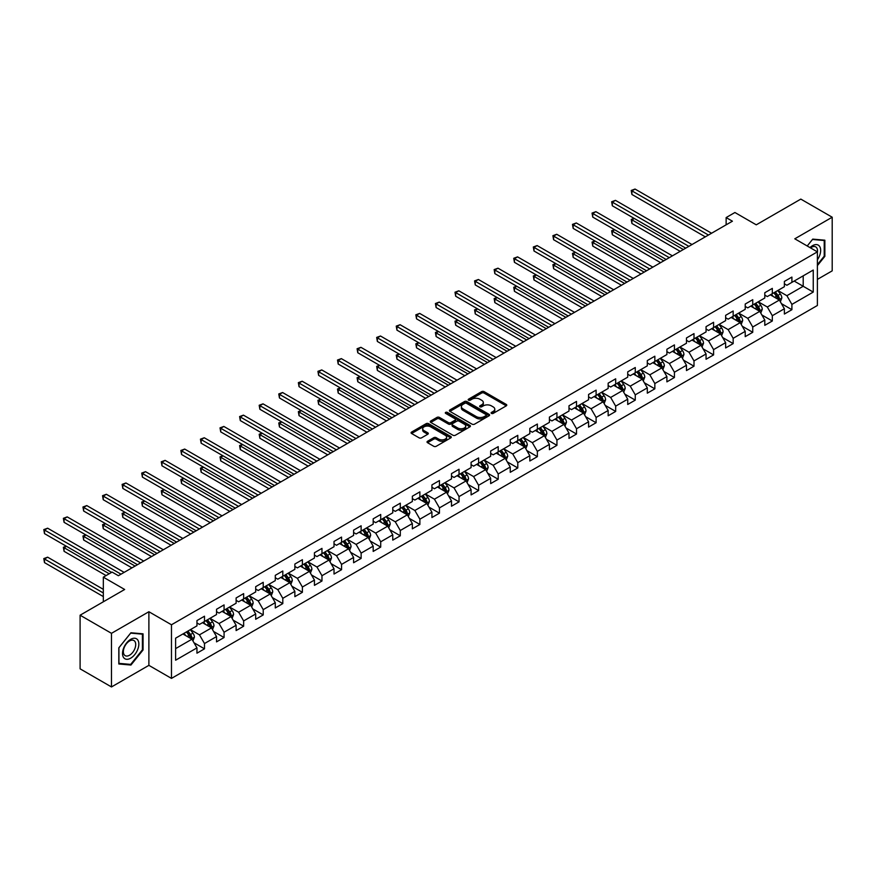 <?xml version="1.0" encoding="UTF-8"?>
<svg xmlns="http://www.w3.org/2000/svg" width="876" height="876" viewBox="0 0 876 876"><rect width="100%" height="100%" fill="white"/><g stroke="black" fill="none" stroke-linecap="round" stroke-linejoin="round"><path stroke-width="1.31" d="M491.458 413.406A1.215 0.701 0 0 0 493.177 413.406L506.273 405.851A1.741 1.007 0 0 0 506.777 405.139A1.741 1.007 0 0 0 506.273 404.427L484.1 391.627A1.741 1.007 0 0 0 481.625 391.627L468.54 399.182A1.215 0.701 0 0 0 470.27 400.179L471.956 399.204A5.574 3.219 0 0 1 479.84 399.204L481.69 400.266A5.574 3.219 0 0 1 483.322 402.544A5.574 3.219 0 0 1 481.69 404.821L479.993 405.796A1.215 0.701 0 0 0 481.723 406.793L483.421 405.818A5.574 3.219 0 0 1 491.305 405.818L493.144 406.88A5.574 3.219 0 0 1 494.787 409.158A5.574 3.219 0 0 1 493.144 411.435L491.458 412.41A1.215 0.701 0 0 0 491.458 413.406L491.458 412.41M427.543 441.274A1.741 1.007 0 0 0 427.028 441.986A1.741 1.007 0 0 0 427.543 442.698L433.762 446.289A1.741 1.007 0 0 0 436.226 446.289L450.768 437.89A1.741 1.007 0 0 0 451.282 437.179A1.741 1.007 0 0 0 450.768 436.467L428.594 423.666A1.741 1.007 0 0 0 426.13 423.666L411.589 432.065A1.741 1.007 0 0 0 411.074 432.777A1.741 1.007 0 0 0 411.589 433.489L419.1 437.825A1.741 1.007 0 0 0 421.564 437.825L427.795 434.233A1.741 1.007 0 0 0 428.298 433.521A1.741 1.007 0 0 0 427.795 432.81L424.061 430.653A4.665 2.694 0 0 1 422.703 428.758A4.665 2.694 0 0 1 425.572 426.273A4.665 2.694 0 0 1 430.653 426.853L445.249 435.284A4.665 2.694 0 0 1 446.618 437.179A4.665 2.694 0 0 1 443.738 439.664A4.665 2.694 0 0 1 438.668 439.084L436.226 437.682A1.741 1.007 0 0 0 433.762 437.682L427.543 441.274L427.543 442.698L433.762 439.128L433.762 437.682M817.385 279.4L832.2 270.848L832.2 217.215L800.817 199.104L756.262 224.825L734.92 212.507L726.138 217.576L732.413 221.201L118.38 575.707L112.106 572.094L103.324 577.164L103.324 601.801M111.482 633.326L111.482 686.948L148.887 665.355L148.887 611.733L111.482 633.326L80.099 615.204L124.655 589.482L103.324 577.164M148.887 611.733L171.477 624.774L817.385 251.861L817.385 305.483L171.477 678.396L171.477 624.774M832.2 217.215L794.795 238.809L817.385 251.861M472.076 424.17A1.741 1.007 0 0 0 474.551 424.17L489.082 415.772A1.741 1.007 0 0 0 489.596 415.06A1.741 1.007 0 0 0 489.082 414.348L466.908 401.547A1.741 1.007 0 0 0 464.444 401.547L449.903 409.935A1.741 1.007 0 0 0 449.399 410.647A1.741 1.007 0 0 0 449.903 411.359L472.076 424.17M446.147 413.669A1.215 0.701 0 0 1 447.384 413.844L469.897 426.842L455.389 435.23A1.741 1.007 0 0 1 452.925 435.23L430.751 422.418L430.751 421.006A1.741 1.007 0 0 0 430.236 421.706A1.741 1.007 0 0 0 430.751 422.418M430.751 421.006L436.971 417.403A1.741 1.007 0 0 1 439.434 417.403L448.424 422.604A1.741 1.007 0 0 0 450.888 422.604L455.016 420.217A1.741 1.007 0 0 0 455.531 419.505A1.741 1.007 0 0 0 455.016 418.794L445.654 413.384A1.215 0.701 0 0 1 447.384 412.399L469.93 425.407A1.741 1.007 0 0 1 470.434 426.119A1.741 1.007 0 0 1 469.93 426.831L469.93 425.407M111.482 686.948L80.099 668.837L80.099 615.204M194.012 642.776L204.491 648.831L204.491 643.542L216.536 636.589L216.536 641.878L224.07 637.531L224.07 632.231L236.115 625.278L236.115 630.567L243.648 626.22L243.648 620.931L255.693 613.977L255.693 619.266L263.227 614.919L263.227 609.63L275.283 602.666L275.283 607.955L282.806 603.608L282.806 598.319L294.862 591.366L294.862 596.655L302.395 592.307L302.395 587.019L314.44 580.065L314.44 585.354L321.974 581.007L321.974 575.707L334.019 568.754L334.019 574.043L341.552 569.696L341.552 564.407L353.597 557.454L353.597 562.742L361.131 558.395L361.131 553.106L373.187 546.142L373.187 551.431L380.71 547.084L380.71 541.795L392.766 534.842L392.766 540.131L400.299 535.784L400.299 530.495L412.344 523.541L412.344 528.83L419.878 524.483L419.878 519.183L431.923 512.23L431.923 517.519L439.456 513.172L439.456 507.883L451.501 500.93L451.501 506.219L459.035 501.871L459.035 496.582L471.091 489.618L471.091 494.907L478.614 490.56L478.614 485.271L490.67 478.318L490.67 483.607L498.203 479.26L498.203 473.971L510.248 467.017L510.248 472.306L517.782 467.959L517.782 462.659L529.827 455.706L529.827 460.995L537.36 456.648L537.36 451.359L549.405 444.406L549.405 449.695L556.939 445.347L556.939 440.059L568.995 433.094L568.995 438.383L576.518 434.036L576.518 428.747L588.573 421.794L588.573 427.083L596.107 422.736L596.107 417.447L608.152 410.483L608.152 415.782L615.686 411.435L615.686 406.135L627.731 399.182L627.731 404.471L635.264 400.124L635.264 394.835L647.309 387.882L647.309 393.171L654.843 388.824L654.843 383.535L666.899 376.57L666.899 381.859L674.421 377.512L674.421 372.223L686.477 365.27L686.477 370.559L694 366.212L694 360.923L706.056 353.959L706.056 359.259L713.59 354.911L713.59 349.612L725.635 342.658L725.635 347.947L733.168 343.6L733.168 338.311L745.213 331.358L745.213 336.647L752.747 332.3L752.747 327.011L764.792 320.047L764.792 325.335L772.325 320.988L772.325 315.699L784.381 308.746L784.381 314.035L791.904 309.688L791.904 304.399L813.246 292.08L813.246 270.049L803.204 275.841L803.204 286.277L813.246 292.08M204.491 648.831L196.958 653.178L196.958 647.89L175.616 660.208L175.616 638.177L196.958 625.858L196.958 620.569L204.491 616.222L204.491 621.511L216.536 614.558L216.536 609.269L224.07 604.911L224.07 610.211L236.115 603.246L236.115 597.958L243.648 593.61L243.648 598.899L255.693 591.946L255.693 586.657L263.227 582.31L263.227 587.599L275.283 580.635L275.283 575.346L282.806 570.999L282.806 576.288L294.862 569.334L294.862 564.045L302.395 559.698L302.395 564.987L314.44 558.034L314.44 552.745L321.974 548.387L321.974 553.687L334.019 546.723L334.019 541.434L341.552 537.087L341.552 542.375L353.597 535.422L353.597 530.133L361.131 525.786L361.131 531.075L373.187 524.111L373.187 518.822L380.71 514.475L380.71 519.764L392.766 512.81L392.766 507.522L400.299 503.174L400.299 508.463L412.344 501.51L412.344 496.221L419.878 491.863L419.878 497.163L431.923 490.199L431.923 484.91L439.456 480.563L439.456 485.851L451.501 478.898L451.501 473.609L459.035 469.262L459.035 474.551L471.091 467.587L471.091 462.298L478.614 457.951L478.614 463.24L490.67 456.286L490.67 450.998L498.203 446.65L498.203 451.939L510.248 444.986L510.248 439.697L517.782 435.339L517.782 440.639L529.827 433.675L529.827 428.386L537.36 424.039L537.36 429.328L549.405 422.374L549.405 417.085L556.939 412.738L556.939 418.027L568.995 411.063L568.995 405.774L576.518 401.427L576.518 406.716L588.573 399.763L588.573 394.474L596.107 390.127L596.107 395.415L608.152 388.462L608.152 383.162L615.686 378.815L615.686 384.115L627.731 377.151L627.731 371.862L635.264 367.515L635.264 372.804L647.309 365.85L647.309 360.562L654.843 356.214L654.843 361.503L666.899 354.539L666.899 349.25L674.421 344.903L674.421 350.192L686.477 343.239L686.477 337.95L694 333.603L694 338.892L706.056 331.938L706.056 326.639L713.59 322.291L713.59 327.591L725.635 320.627L725.635 315.338L733.168 310.991L733.168 316.28L745.213 309.327L745.213 304.038L752.747 299.691L752.747 304.979L764.792 298.015L764.792 292.726L772.325 288.379L772.325 293.668L784.381 286.715L784.381 281.426L791.904 277.079L791.904 282.368L813.246 270.049M202.476 622.672L211.521 627.884L199.465 634.848L190.431 629.625M196.958 622.956L199.465 624.413L204.491 621.511M199.465 634.848L204.491 643.542M211.521 627.884L216.536 636.589M222.055 611.371L231.1 616.584L219.044 623.537L210.01 618.325M216.536 611.656L219.044 613.101L224.07 610.211M219.044 623.537L224.07 632.231M231.1 616.584L236.115 625.278M241.645 600.06L250.678 605.283L238.633 612.236L229.589 607.013M236.115 600.356L238.633 601.801L243.648 598.899M238.633 612.236L243.648 620.931M250.678 605.283L255.693 613.977M261.223 588.76L270.257 593.972L258.212 600.936L249.167 595.713M255.693 589.044L258.212 590.501L263.227 587.599M258.212 600.936L263.227 609.63M270.257 593.972L275.283 602.666M280.802 577.448L289.836 582.671L277.791 589.625L268.757 584.412M275.283 577.744L277.791 579.189L282.806 576.288M277.791 589.625L282.806 598.319M289.836 582.671L294.862 591.366M300.38 566.148L309.425 571.36L297.369 578.324L288.335 573.101M294.862 566.433L297.369 567.889L302.395 564.987M297.369 578.324L302.395 587.019M309.425 571.36L314.44 580.065M319.959 554.837L329.004 560.06L316.948 567.013L307.914 561.801M314.44 555.132L316.948 556.578L321.974 553.687M316.948 567.013L321.974 575.707M329.004 560.06L334.019 568.754M339.549 543.536L348.582 548.759L336.526 555.712L327.493 550.489M334.019 543.832L336.526 545.277L341.552 542.375M336.526 555.712L341.552 564.407M348.582 548.759L353.597 557.454M359.127 532.236L368.161 537.448L356.116 544.412L347.071 539.189M353.597 532.52L356.116 533.977L361.131 531.075M356.116 544.412L361.131 553.106M368.161 537.448L373.187 546.142M378.706 520.924L387.74 526.148L375.695 533.101L366.661 527.889M373.187 521.22L375.695 522.665L380.71 519.764M375.695 533.101L380.71 541.795M387.74 526.148L392.766 534.842M398.284 509.624L407.318 514.836L395.273 521.8L386.239 516.577M392.766 509.909L395.273 511.365L400.299 508.463M395.273 521.8L400.299 530.495M407.318 514.836L412.344 523.541M417.863 498.313L426.908 503.536L414.852 510.489L405.818 505.277M412.344 498.608L414.852 500.054L419.878 497.163M414.852 510.489L419.878 519.183M426.908 503.536L431.923 512.23M437.452 487.012L446.486 492.235L434.43 499.189L425.397 493.965M431.923 487.308L434.43 488.753L439.456 485.851M434.43 499.189L439.456 507.883M446.486 492.235L451.501 500.93M457.031 475.712L466.065 480.924L454.02 487.877L444.975 482.665M451.501 475.996L454.02 477.442L459.035 474.551M454.02 487.877L459.035 496.582M466.065 480.924L471.091 489.618M476.61 464.4L485.643 469.624L473.598 476.577L464.565 471.365M471.091 464.696L473.598 466.141L478.614 463.24M473.598 476.577L478.614 485.271M485.643 469.624L490.67 478.318M496.188 453.1L505.222 458.312L493.177 465.276L484.143 460.053M490.67 453.385L493.177 454.841L498.203 451.939M493.177 465.276L498.203 473.971M505.222 458.312L510.248 467.017M515.767 441.789L524.812 447.012L512.756 453.965L503.722 448.753M510.248 442.084L512.756 443.53L517.782 440.639M512.756 453.965L517.782 462.659M524.812 447.012L529.827 455.706M535.356 430.488L544.39 435.711L532.334 442.665L523.3 437.442M529.827 430.784L532.334 432.229L537.36 429.328M532.334 442.665L537.36 451.359M544.39 435.711L549.405 444.406M554.935 419.188L563.969 424.4L551.924 431.353L542.879 426.141M549.405 419.473L551.924 420.918L556.939 418.027M551.924 431.353L556.939 440.059M563.969 424.4L568.995 433.094M574.514 407.877L583.547 413.1L571.502 420.053L562.458 414.841M568.995 408.172L571.502 409.618L576.518 406.716M571.502 420.053L576.518 428.747M583.547 413.1L588.573 421.794M594.092 396.576L603.126 401.788L591.081 408.753L582.047 403.529M588.573 396.861L591.081 398.317L596.107 395.415M591.081 408.753L596.107 417.447M603.126 401.788L608.152 410.483M613.671 385.265L622.716 390.488L610.66 397.441L601.626 392.229M608.152 385.56L610.66 387.006L615.686 384.115M610.66 397.441L615.686 406.135M622.716 390.488L627.731 399.182M633.249 373.964L642.294 379.188L630.238 386.141L621.204 380.918M627.731 374.249L630.238 375.705L635.264 372.804M630.238 386.141L635.264 394.835M642.294 379.188L647.309 387.882M652.839 362.664L661.873 367.876L649.828 374.829L640.783 369.617M647.309 362.949L649.828 364.394L654.843 361.503M649.828 374.829L654.843 383.535M661.873 367.876L666.899 376.57M672.418 351.353L681.451 356.576L669.406 363.529L660.362 358.317M666.899 351.648L669.406 353.094L674.421 350.192M669.406 363.529L674.421 372.223M681.451 356.576L686.477 365.27M691.996 340.052L701.03 345.264L688.985 352.229L679.951 347.005M686.477 340.337L688.985 341.793L694 338.892M688.985 352.229L694 360.923M701.03 345.264L706.056 353.959M711.575 328.741L720.62 333.964L708.564 340.917L699.53 335.705M706.056 329.037L708.564 330.482L713.59 327.591M708.564 340.917L713.59 349.612M720.62 333.964L725.635 342.658M731.153 317.44L740.198 322.664L728.142 329.617L719.108 324.394M725.635 317.725L728.142 319.182L733.168 316.28M728.142 329.617L733.168 338.311M740.198 322.664L745.213 331.358M750.743 306.14L759.777 311.352L747.732 318.306L738.687 313.093M745.213 306.425L747.732 307.87L752.747 304.979M747.732 318.306L752.747 327.011M759.777 311.352L764.792 320.047M770.322 294.829L779.355 300.052L767.31 307.005L758.266 301.793M764.792 295.124L767.31 296.57L772.325 293.668M767.31 307.005L772.325 315.699M779.355 300.052L784.381 308.746M794.171 281.065L803.204 286.277L786.889 295.705L777.855 290.482M784.381 283.813L786.889 285.269L791.904 282.368M786.889 295.705L791.904 304.399M148.887 665.355L171.477 678.396M726.138 217.576L726.138 224.825M175.616 648.612L191.932 639.195L182.898 633.972M191.932 639.195L196.958 647.89M781.425 303.633L791.904 309.688M761.846 314.944L772.325 320.988M742.268 326.244L752.747 332.3M722.689 337.556L733.168 343.6M703.11 348.856L713.59 354.911M683.521 360.156L694 366.212M663.942 371.468L674.421 377.512M644.364 382.768L654.843 388.824M624.785 394.08L635.264 400.124M605.207 405.38L615.686 411.435M585.617 416.68L596.107 422.736M566.038 427.992L576.518 434.036M546.46 439.292L556.939 445.347M526.881 450.603L537.36 456.648M507.303 461.904L517.782 467.959M487.713 473.204L498.203 479.26M468.134 484.516L478.614 490.56M448.556 495.816L459.035 501.871M428.977 507.127L439.456 513.172M409.399 518.428L419.878 524.483M389.809 529.728L400.299 535.784M370.23 541.039L380.71 547.084M350.652 552.34L361.131 558.395M331.073 563.651L341.552 569.696M311.495 574.952L321.974 581.007M291.905 586.252L302.395 592.307M272.326 597.563L282.806 603.608M252.748 608.864L263.227 614.919M233.169 620.175L243.648 626.22M213.591 631.476L224.07 637.531M817.385 265.636L824.853 256.35L824.853 240.199L812.742 239.115L807.223 245.992L812.49 239.476L824.228 240.517L824.228 256.164L817.385 264.672M118.818 663.975L130.929 665.048L143.051 649.981L143.051 633.841L130.929 632.757L118.818 647.824L118.818 663.975M824.228 255.978L824.853 256.35M142.416 649.62L143.051 649.981M129.659 664.315L130.929 665.048M491.94 413.582L493.144 412.881A5.574 3.219 0 0 0 494.787 410.603L494.787 409.158M483.322 402.544L483.322 403.989A5.574 3.219 0 0 1 481.69 406.267L480.486 406.968M506.273 404.427L506.273 405.851L484.1 393.072A1.741 1.007 0 0 0 481.625 393.072L469.032 400.354M489.082 414.348L489.082 415.772L466.908 402.993A1.741 1.007 0 0 0 464.444 402.993L449.925 411.381M486.005 415.563A1.215 0.701 0 0 0 486.005 414.567L466.536 403.321A1.215 0.701 0 0 0 464.817 403.321L463.032 404.351A5.574 3.219 0 0 0 461.389 406.628A5.574 3.219 0 0 0 463.032 408.906L476.336 416.593A5.574 3.219 0 0 0 484.22 416.593L486.005 415.563L486.005 417.009A1.215 0.701 0 0 0 486.366 416.505L486.366 415.06M461.389 406.628L461.389 408.085A5.574 3.219 0 0 0 463.032 410.362L463.032 408.906M486.005 417.009L484.22 418.038A5.574 3.219 0 0 1 476.336 418.038L463.032 410.362M430.773 422.44L436.971 418.859L436.971 417.403M455.531 419.505L455.531 420.951A1.741 1.007 0 0 1 455.016 421.663L450.888 424.05A1.741 1.007 0 0 1 448.424 424.05L439.434 418.859A1.741 1.007 0 0 0 436.971 418.859M457.754 427.992A4.665 2.694 0 0 0 462.835 428.572A4.665 2.694 0 0 0 465.714 426.086A4.665 2.694 0 0 0 464.346 424.181L459.21 421.214A1.741 1.007 0 0 0 456.746 421.214L452.618 423.601A1.741 1.007 0 0 0 452.104 424.312A1.741 1.007 0 0 0 452.618 425.024L457.754 427.992L457.754 429.437A4.665 2.694 0 0 0 462.835 430.017A4.665 2.694 0 0 0 465.714 427.532L465.714 426.086M452.104 424.312L452.104 425.758A1.741 1.007 0 0 0 452.618 426.47L452.618 425.024M457.754 429.437L452.618 426.47M446.618 437.179L446.618 438.635A4.665 2.694 0 0 1 443.738 441.121A4.665 2.694 0 0 1 438.668 440.529L436.226 439.128A1.741 1.007 0 0 0 433.762 439.128M422.703 428.758L422.703 430.204A4.665 2.694 0 0 0 424.061 432.109L424.061 430.653M427.762 434.244L424.061 432.109M450.768 436.467L450.768 437.89L428.594 425.112A1.741 1.007 0 0 0 426.13 425.112L411.61 433.5L411.589 432.065M780.352 301.771L781.841 298.004A4.708 2.716 -120 0 0 780.341 293.997L777.746 290.536M773.234 296.515L771.471 294.161M634.301 218.474L631.914 219.854L631.914 223.468L680.203 251.346M773.858 292.792L776.454 296.241A4.708 2.716 60 0 1 777.8 299.077L779.301 298.201A4.708 2.716 -120 0 0 777.954 295.376L775.37 291.916M774.187 292.595L777.056 296.438A2.398 1.38 60 0 1 777.494 297.161L779.301 298.201M631.914 223.468L631.224 219.449L683.335 249.54M631.224 219.449L634.016 218.31M708.443 235.042L631.914 190.859L635.045 189.052L711.575 233.235M705.3 236.859L631.914 194.483L631.914 190.859L631.224 190.464L635.045 189.052M631.914 194.483L631.224 190.464M817.385 259.833A11.541 6.658 120 0 0 819.564 255.748A11.541 6.658 120 0 0 818.841 245.532A11.541 6.658 120 0 0 809.993 247.59M823.451 240.068L824.228 240.517M817.385 252.474A8.738 5.048 120 0 0 815.72 246.89A8.738 5.048 120 0 0 810.508 247.886M130.688 658.183A11.541 6.658 120 0 0 138.846 644.046A11.541 6.658 120 0 0 130.688 639.338A11.541 6.658 120 0 0 122.52 653.474A11.541 6.658 120 0 0 130.688 658.183M129.538 655.226A8.738 5.048 120 0 0 135.243 647.528A8.738 5.048 120 0 0 133.908 640.531A8.738 5.048 120 0 0 129.538 640.969A8.738 5.048 120 0 0 123.834 648.667A8.738 5.048 120 0 0 125.169 655.664A8.738 5.048 120 0 0 129.538 655.226M118.95 647.714L130.688 633.107L142.416 634.158L142.416 649.806L130.688 664.402L118.95 663.362L118.928 647.692M141.638 633.709L142.416 634.158M760.773 313.071L762.262 309.305A4.708 2.716 -120 0 0 760.762 305.308L758.167 301.848M753.656 307.815L751.893 305.472M614.711 229.775L612.335 231.154L612.335 234.779L660.613 262.658M754.28 304.092L756.864 307.553A4.708 2.716 60 0 1 758.211 310.378L759.722 309.513A4.708 2.716 -120 0 0 758.375 306.677L755.78 303.227M754.608 303.906L757.477 307.739A2.398 1.38 60 0 1 757.915 308.472L759.722 309.513M612.335 234.779L611.645 230.76L663.756 260.84M611.645 230.76L614.437 229.621M741.184 324.372L742.684 320.616A4.708 2.716 -120 0 0 741.184 316.608L738.588 313.148M734.077 319.127L732.314 316.773M595.132 241.086L592.745 242.455L592.745 246.079L641.035 273.958M734.701 315.393L737.285 318.853A4.708 2.716 60 0 1 738.632 321.689L740.143 320.813A4.708 2.716 -120 0 0 738.797 317.988L736.201 314.528M735.03 315.207L737.899 319.039A2.398 1.38 60 0 1 738.337 319.773L740.143 320.813M592.745 246.079L592.056 242.061L644.178 272.151M592.056 242.061L594.859 240.922M688.854 246.353L612.335 202.17L615.467 200.352L691.996 244.535M685.722 248.16L612.335 205.794L612.335 202.17L611.645 201.765L615.467 200.352M612.335 205.794L611.645 201.765M669.275 257.654L592.745 213.47L595.888 211.663L672.418 255.847M666.143 259.471L592.745 217.095L592.745 213.47L592.056 213.076L595.888 211.663M592.745 217.095L592.056 213.076M721.605 335.683L723.094 331.916A4.708 2.716 -120 0 0 721.594 327.909L719.01 324.459M714.487 330.427L712.736 328.084M575.554 252.387L573.167 253.766L573.167 257.391L621.456 285.269M715.112 326.704L717.707 330.164A4.708 2.716 60 0 1 719.054 332.99L720.565 332.124A4.708 2.716 -120 0 0 719.218 329.288L716.623 325.828M715.44 326.518L718.32 330.351A2.398 1.38 60 0 1 718.758 331.073L720.565 332.124M573.167 257.391L572.477 253.361L624.599 283.452M572.477 253.361L575.28 252.222M702.026 346.984L703.516 343.228A4.708 2.716 -120 0 0 702.015 339.22L699.431 335.76M694.909 341.728L693.146 339.384M555.975 263.687L553.588 265.067L553.588 268.691L601.878 296.57M695.533 338.005L698.128 341.465A4.708 2.716 60 0 1 699.475 344.29L700.975 343.425A4.708 2.716 -120 0 0 699.628 340.6L697.044 337.14M695.862 337.818L698.741 341.651A2.398 1.38 60 0 1 699.168 342.385L700.975 343.425M553.588 268.691L552.898 264.672L605.009 294.763M552.898 264.672L555.702 263.534M682.448 358.295L683.937 354.528A4.708 2.716 -120 0 0 682.437 350.52L679.842 347.06M675.33 353.039L673.567 350.685M536.397 274.998L534.01 276.378L534.01 280.002L582.299 307.87M675.954 349.316L678.55 352.765A4.708 2.716 60 0 1 679.896 355.601L681.397 354.725A4.708 2.716 -120 0 0 680.05 351.9L677.466 348.44M676.283 349.119L679.152 352.962A2.398 1.38 60 0 1 679.59 353.685L681.397 354.725M534.01 280.002L533.32 275.973L585.431 306.063M533.32 275.973L536.112 274.834M649.696 268.965L573.167 224.782L576.309 222.964L652.839 267.147M646.565 270.772L573.167 228.395L573.167 224.782L572.477 224.376L576.309 222.964M573.167 228.395L572.477 224.376M630.118 280.265L553.588 236.082L556.731 234.275L633.249 278.459M626.975 282.072L553.588 239.706L553.588 236.082L552.898 235.688L556.731 234.275M553.588 239.706L552.898 235.688M610.539 291.566L534.01 247.382L537.141 245.576L613.671 289.759M607.397 293.383L534.01 251.007L534.01 247.382L533.32 246.988L537.141 245.576M534.01 251.007L533.32 246.988M590.961 302.877L514.431 258.694L517.563 256.876L594.092 301.059M587.818 304.684L514.431 262.318L514.431 258.694L513.741 258.289L517.563 256.876M514.431 262.318L513.741 258.289M571.371 314.177L494.841 269.994L497.984 268.187L574.514 312.371M568.239 315.995L494.841 273.619L494.841 269.994L494.152 269.6L497.984 268.187M494.841 273.619L494.152 269.6M551.792 325.489L475.263 281.305L478.405 279.488L554.935 323.671M548.661 327.295L475.263 284.919L475.263 281.305L474.573 280.9L478.405 279.488M475.263 284.919L474.573 280.9M532.214 336.789L455.684 292.606L458.827 290.799L535.356 334.982M529.071 338.596L455.684 296.23L455.684 292.606L454.994 292.212L458.827 290.799M455.684 296.23L454.994 292.212M512.635 348.09L436.106 303.906L439.237 302.1L515.767 346.283M509.493 349.907L436.106 307.531L436.106 303.906L435.416 303.512L439.237 302.1M436.106 307.531L435.416 303.512M493.057 359.401L416.527 315.218L419.659 313.4L496.188 357.583M489.914 361.208L416.527 318.842L416.527 315.218L415.837 314.812L419.659 313.4M416.527 318.842L415.837 314.812M473.467 370.701L396.948 326.518L400.08 324.711L476.61 368.895M470.335 372.519L396.948 330.142L396.948 326.518L396.248 326.124L400.08 324.711M396.948 330.142L396.248 326.124M453.888 382.013L377.359 337.829L380.502 336.012L457.031 380.195M450.757 383.819L377.359 341.454L377.359 337.829L376.669 337.424L380.502 336.012M377.359 341.454L376.669 337.424M434.31 393.313L357.78 349.13L360.923 347.323L437.452 391.506M431.167 395.12L357.78 352.754L357.78 349.13L357.09 348.736L360.923 347.323M357.78 352.754L357.09 348.736M414.731 404.613L338.202 360.43L341.344 358.623L417.863 402.807M411.589 406.431L338.202 364.055L338.202 360.43L337.512 360.036L341.344 358.623M338.202 364.055L337.512 360.036M395.153 415.925L318.623 371.742L321.755 369.924L398.284 414.107M392.01 417.732L318.623 375.366L318.623 371.742L317.933 371.336L321.755 369.924M318.623 375.366L317.933 371.336M375.563 427.225L299.045 383.042L302.176 381.235L378.706 425.418M372.431 429.043L299.045 386.666L299.045 383.042L298.355 382.648L302.176 381.235M299.045 386.666L298.355 382.648M355.985 438.537L279.455 394.353L282.598 392.536L359.127 436.719M352.853 440.343L279.455 397.978L279.455 394.353L278.765 393.948L282.598 392.536M279.455 397.978L278.765 393.948M336.406 449.837L259.876 405.654L263.019 403.847L339.549 448.03M333.263 451.644L259.876 409.278L259.876 405.654L259.186 405.26L263.019 403.847M259.876 409.278L259.186 405.26M316.827 461.137L240.298 416.954L243.44 415.147L319.959 459.331M313.685 462.955L240.298 420.579L240.298 416.954L239.608 416.56L243.44 415.147M240.298 420.579L239.608 416.56M297.249 472.449L220.719 428.265L223.851 426.448L300.38 470.631M294.106 474.255L220.719 431.89L220.719 428.265L220.029 427.86L223.851 426.448M220.719 431.89L220.029 427.86M662.869 369.595L664.358 365.829A4.708 2.716 -120 0 0 662.858 361.832L660.263 358.372M655.752 364.339L653.989 361.996M516.818 286.299L514.431 287.678L514.431 291.303L562.71 319.182M656.376 360.616L658.96 364.077A4.708 2.716 60 0 1 660.307 366.902L661.818 366.037A4.708 2.716 -120 0 0 660.471 363.201L657.876 359.751M656.704 360.43L659.573 364.263A2.398 1.38 60 0 1 660.011 364.996L661.818 366.037M514.431 291.303L513.741 287.284L565.852 317.364M513.741 287.284L516.533 286.145M643.28 380.896L644.78 377.14A4.708 2.716 -120 0 0 643.28 373.132L640.684 369.672M636.173 375.651L634.41 373.296M497.229 297.61L494.841 298.979L494.841 302.603L543.131 330.482M636.797 371.917L639.381 375.377A4.708 2.716 60 0 1 640.728 378.213L642.239 377.337A4.708 2.716 -120 0 0 640.893 374.512L638.297 371.052M637.126 371.731L639.995 375.563A2.398 1.38 60 0 1 640.433 376.297L642.239 377.337M494.841 302.603L494.152 298.585L546.274 328.675M494.152 298.585L496.955 297.446M623.701 392.207L625.201 388.44A4.708 2.716 -120 0 0 623.69 384.433L621.106 380.983M616.584 386.951L614.832 384.608M477.65 308.91L475.263 310.29L475.263 313.915L523.552 341.793M617.219 383.228L619.803 386.688A4.708 2.716 60 0 1 621.15 389.513L622.661 388.648A4.708 2.716 -120 0 0 621.314 385.812L618.719 382.352M617.536 383.042L620.416 386.874A2.398 1.38 60 0 1 620.854 387.597L622.661 388.648M475.263 313.915L474.573 309.885L526.695 339.976M474.573 309.885L477.376 308.757M604.122 403.507L605.612 399.752A4.708 2.716 -120 0 0 604.112 395.744L601.527 392.284M597.005 398.251L595.253 395.908M458.071 320.211L455.684 321.591L455.684 325.215L503.974 353.094M597.629 394.529L600.224 397.989A4.708 2.716 60 0 1 601.571 400.814L603.071 399.949A4.708 2.716 -120 0 0 601.724 397.124L599.14 393.663M597.958 394.342L600.837 398.175A2.398 1.38 60 0 1 601.264 398.909L603.071 399.949M455.684 325.215L454.994 321.196L507.105 351.287M454.994 321.196L457.798 320.058M584.544 414.819L586.033 411.052A4.708 2.716 -120 0 0 584.533 407.044L581.938 403.584M577.426 409.563L575.663 407.209M438.493 331.522L436.106 332.902L436.106 336.526L484.395 364.394M578.05 405.84L580.646 409.289A4.708 2.716 60 0 1 581.992 412.125L583.493 411.249A4.708 2.716 -120 0 0 582.146 408.424L579.562 404.964M578.379 405.643L581.259 409.486A2.398 1.38 60 0 1 581.686 410.209L583.493 411.249M436.106 336.526L435.416 332.497L487.527 362.587M435.416 332.497L438.219 331.358M564.965 426.119L566.454 422.352A4.708 2.716 -120 0 0 564.954 418.356L562.359 414.895M557.848 420.863L556.085 418.52M418.914 342.823L416.527 344.202L416.527 347.827L464.806 375.705M558.472 417.14L561.067 420.6A4.708 2.716 60 0 1 562.403 423.426L563.914 422.56A4.708 2.716 -120 0 0 562.567 419.724L559.972 416.275M558.8 416.954L561.669 420.787A2.398 1.38 60 0 1 562.107 421.52L563.914 422.56M416.527 347.827L415.837 343.808L467.948 373.888M415.837 343.808L418.629 342.669M545.376 437.42L546.876 433.664A4.708 2.716 -120 0 0 545.376 429.656L542.781 426.196M538.269 432.175L536.506 429.82M399.325 354.134L396.948 355.503L396.948 359.127L445.227 387.006M538.893 428.441L541.477 431.901A4.708 2.716 60 0 1 542.824 434.737L544.335 433.861A4.708 2.716 -120 0 0 542.989 431.036L540.393 427.576M539.222 428.255L542.091 432.098A2.398 1.38 60 0 1 542.529 432.821L544.335 433.861M396.948 359.127L396.248 355.108L448.37 385.199M396.248 355.108L399.051 353.97M525.797 448.731L527.297 444.964A4.708 2.716 -120 0 0 525.786 440.956L523.202 437.507M518.68 443.475L516.928 441.132M379.746 365.434L377.359 366.814L377.359 370.438L425.648 398.317M519.315 439.752L521.899 443.212A4.708 2.716 60 0 1 523.246 446.037L524.757 445.172A4.708 2.716 -120 0 0 523.41 442.336L520.815 438.876M519.632 439.566L522.512 443.398A2.398 1.38 60 0 1 522.95 444.121L524.757 445.172M377.359 370.438L376.669 366.409L428.791 396.5M376.669 366.409L379.472 365.281M506.219 460.031L507.708 456.276A4.708 2.716 -120 0 0 506.208 452.268L503.623 448.808M499.101 454.786L497.349 452.432M360.167 376.735L357.78 378.114L357.78 381.739L406.07 409.618M499.725 451.052L502.32 454.513A4.708 2.716 60 0 1 503.667 457.338L505.167 456.473A4.708 2.716 -120 0 0 503.82 453.648L501.236 450.187M500.054 450.866L502.933 454.699A2.398 1.38 60 0 1 503.371 455.432L505.167 456.473M357.78 381.739L357.09 377.72L409.201 407.811M357.09 377.72L359.894 376.581M486.64 471.343L488.129 467.576A4.708 2.716 -120 0 0 486.629 463.568L484.045 460.108M479.522 466.087L477.759 463.733M340.589 388.046L338.202 389.426L338.202 393.05L386.491 420.918M480.147 462.364L482.742 465.813A4.708 2.716 60 0 1 484.089 468.649L485.589 467.773A4.708 2.716 -120 0 0 484.242 464.948L481.658 461.488M480.475 462.167L483.355 466.01A2.398 1.38 60 0 1 483.782 466.733L485.589 467.773M338.202 393.05L337.512 389.021L389.623 419.111M337.512 389.021L340.315 387.882M467.061 482.643L468.55 478.887A4.708 2.716 -120 0 0 467.05 474.88L464.455 471.419M459.944 477.387L458.181 475.044M321.01 399.346L318.623 400.726L318.623 404.351L366.902 432.229M460.568 473.664L463.163 477.124A4.708 2.716 60 0 1 464.51 479.949L466.01 479.084A4.708 2.716 -120 0 0 464.663 476.248L462.079 472.799M460.896 473.478L463.765 477.31A2.398 1.38 60 0 1 464.203 478.044L466.01 479.084M318.623 404.351L317.933 400.332L370.044 430.412M317.933 400.332L320.725 399.193M447.472 493.944L448.972 490.188A4.708 2.716 -120 0 0 447.472 486.18L444.877 482.72M440.365 488.699L438.602 486.344M301.421 410.658L299.045 412.027L299.045 415.651L347.323 443.53M440.989 484.965L443.574 488.425A4.708 2.716 60 0 1 444.92 491.261L446.431 490.385A4.708 2.716 -120 0 0 445.085 487.56L442.49 484.1M441.318 484.778L444.187 488.622A2.398 1.38 60 0 1 444.625 489.345L446.431 490.385M299.045 415.651L298.355 411.632L350.466 441.723M298.355 411.632L301.147 410.494M427.893 505.255L429.393 501.488A4.708 2.716 -120 0 0 427.893 497.491L425.298 494.031M420.776 499.999L419.024 497.656M281.842 421.958L279.455 423.338L279.455 426.962L327.744 454.841M421.411 496.276L423.995 499.736A4.708 2.716 60 0 1 425.342 502.561L426.853 501.696A4.708 2.716 -120 0 0 425.506 498.86L422.911 495.4M421.739 496.09L424.608 499.922A2.398 1.38 60 0 1 425.046 500.645L426.853 501.696M279.455 426.962L278.765 422.933L330.887 453.023M278.765 422.933L281.568 421.805M408.315 516.555L409.804 512.799A4.708 2.716 -120 0 0 408.304 508.792L405.719 505.332M401.197 511.31L399.445 508.956M262.263 433.27L259.876 434.638L259.876 438.263L308.166 466.141M401.821 507.576L404.416 511.036A4.708 2.716 60 0 1 405.763 513.862L407.263 512.997A4.708 2.716 -120 0 0 405.927 510.171L403.332 506.711M402.15 507.39L405.03 511.223A2.398 1.38 60 0 1 405.468 511.956L407.263 512.997M259.876 438.263L259.186 434.244L311.298 464.335M259.186 434.244L261.99 433.105M388.736 527.867L390.225 524.1A4.708 2.716 -120 0 0 388.725 520.092L386.141 516.632M381.618 522.611L379.855 520.256M242.685 444.57L240.298 445.95L240.298 449.574L288.587 477.442M382.243 518.888L384.838 522.337A4.708 2.716 60 0 1 386.185 525.173L387.685 524.297A4.708 2.716 -120 0 0 386.338 521.472L383.754 518.012M382.571 518.691L385.451 522.534A2.398 1.38 60 0 1 385.878 523.257L387.685 524.297M240.298 449.574L239.608 445.545L291.719 475.635M239.608 445.545L242.411 444.406M369.157 539.167L370.647 535.411A4.708 2.716 -120 0 0 369.146 531.404L366.551 527.943M362.04 533.911L360.277 531.568M223.106 455.87L220.719 457.25L220.719 460.875L268.998 488.753M362.664 530.188L365.259 533.648A4.708 2.716 60 0 1 366.606 536.473L368.106 535.608A4.708 2.716 -120 0 0 366.759 532.772L364.175 529.323M362.993 530.002L365.861 533.834A2.398 1.38 60 0 1 366.299 534.568L368.106 535.608M220.719 460.875L220.029 456.856L272.14 486.936M220.029 456.856L222.822 455.717M349.568 550.467L351.068 546.712A4.708 2.716 -120 0 0 349.568 542.704L346.973 539.244M342.461 545.222L340.698 542.868M203.517 467.182L201.141 468.55L201.141 472.175L249.419 500.054M343.085 541.488L345.67 544.949A4.708 2.716 60 0 1 347.016 547.785L348.528 546.909A4.708 2.716 -120 0 0 347.181 544.084L344.586 540.623M343.414 541.302L346.283 545.146A2.398 1.38 60 0 1 346.721 545.868L348.528 546.909M201.141 472.175L200.451 468.156L252.562 498.247M200.451 468.156L203.243 467.017M329.989 561.779L331.489 558.012A4.708 2.716 -120 0 0 329.989 554.015L327.394 550.555M322.883 556.523L321.12 554.179M183.938 478.482L181.551 479.862L181.551 483.486L229.84 511.365M323.507 552.8L326.091 556.26A4.708 2.716 60 0 1 327.438 559.085L328.949 558.22A4.708 2.716 -120 0 0 327.602 555.384L325.007 551.924M323.835 552.614L326.704 556.446A2.398 1.38 60 0 1 327.142 557.169L328.949 558.22M181.551 483.486L180.861 479.457L232.983 509.547M180.861 479.457L183.664 478.329M277.659 483.749L201.141 439.566L204.272 437.759L280.802 481.942M274.527 485.567L201.141 443.19L201.141 439.566L200.451 439.172L204.272 437.759M201.141 443.19L200.451 439.172M258.081 495.06L181.551 450.877L184.694 449.06L261.223 493.243M254.949 496.867L181.551 454.502L181.551 450.877L180.861 450.472L184.694 449.06M181.551 454.502L180.861 450.472M310.411 573.079L311.9 569.323A4.708 2.716 -120 0 0 310.4 565.316L307.815 561.855M303.293 567.834L301.541 565.48M164.359 489.793L161.972 491.162L161.972 494.787L210.262 522.665M303.917 564.1L306.512 567.56A4.708 2.716 60 0 1 307.859 570.385L309.37 569.52A4.708 2.716 -120 0 0 308.024 566.695L305.428 563.235M304.246 563.914L307.126 567.747A2.398 1.38 60 0 1 307.564 568.48L309.37 569.52M161.972 494.787L161.283 490.768L213.394 520.859M161.283 490.768L164.086 489.629M238.502 506.361L161.972 462.178L165.115 460.371L241.645 504.554M235.359 508.168L161.972 465.802L161.972 462.178L161.283 461.783L165.115 460.371M161.972 465.802L161.283 461.783M290.832 584.391L292.321 580.624A4.708 2.716 -120 0 0 290.821 576.616L288.237 573.167M283.715 579.135L281.952 576.78M144.781 501.094L142.394 502.474L142.394 506.098L190.683 533.977M284.339 575.412L286.934 578.861A4.708 2.716 60 0 1 288.281 581.697L289.781 580.821A4.708 2.716 -120 0 0 288.434 577.996L285.85 574.536M284.667 575.214L287.547 579.058A2.398 1.38 60 0 1 287.974 579.781L289.781 580.821M142.394 506.098L141.704 502.068L193.815 532.159M141.704 502.068L144.507 500.93M218.923 517.661L142.394 473.478L145.536 471.671L222.055 515.855M215.781 519.479L142.394 477.102L142.394 473.478L141.704 473.084L145.536 471.671M142.394 477.102L141.704 473.084M271.253 595.691L272.743 591.935A4.708 2.716 -120 0 0 271.242 587.927L268.647 584.467M264.136 590.435L262.373 588.092M125.202 512.394L122.815 513.774L122.815 517.398L171.105 545.277M264.76 586.712L267.355 590.172A4.708 2.716 60 0 1 268.702 592.997L270.202 592.132A4.708 2.716 -120 0 0 268.855 589.296L266.271 585.847M265.089 586.526L267.957 590.358A2.398 1.38 60 0 1 268.395 591.092L270.202 592.132M122.815 517.398L122.125 513.38L174.236 543.459M122.125 513.38L124.918 512.241M199.345 528.973L122.815 484.789L125.947 482.972L202.476 527.155M196.202 530.779L122.815 488.414L122.815 484.789L122.125 484.384L125.947 482.972M122.815 488.414L122.125 484.384M251.675 606.991L253.164 603.236A4.708 2.716 -120 0 0 251.664 599.228L249.069 595.768M244.557 601.746L242.794 599.392M105.613 523.706L103.237 525.074L103.237 528.699L151.515 556.578M245.181 598.012L247.766 601.473A4.708 2.716 60 0 1 249.112 604.309L250.624 603.433A4.708 2.716 -120 0 0 249.277 600.607L246.682 597.147M245.51 597.826L248.379 601.67A2.398 1.38 60 0 1 248.817 602.392L250.624 603.433M103.237 528.699L102.547 524.68L154.658 554.771M102.547 524.68L105.339 523.541M179.755 540.273L103.237 496.09L106.368 494.283L182.898 538.466M176.624 542.091L103.237 499.714L103.237 496.09L102.547 495.696L106.368 494.283M103.237 499.714L102.547 495.696M232.085 618.303L233.585 614.536A4.708 2.716 -120 0 0 232.085 610.539L229.49 607.079M224.979 613.047L223.216 610.703M86.034 535.006L83.647 536.386L83.647 540.01L131.937 567.889M225.603 609.324L228.187 612.784A4.708 2.716 60 0 1 229.534 615.609L231.045 614.744A4.708 2.716 -120 0 0 229.698 611.908L227.103 608.448M225.931 609.138L228.8 612.97A2.398 1.38 60 0 1 229.238 613.693L231.045 614.744M83.647 540.01L82.957 535.992L135.079 566.071M82.957 535.992L85.76 534.853M160.177 551.584L83.647 507.401L86.79 505.583L163.319 549.767M157.045 553.391L83.647 511.026L83.647 507.401L82.957 506.996L86.79 505.583M83.647 511.026L82.957 506.996M212.507 629.603L213.996 625.847A4.708 2.716 -120 0 0 212.496 621.84L209.911 618.379M205.389 624.358L203.637 622.004M66.456 546.317L64.068 547.686L64.068 551.311L106.084 575.565M206.013 620.624L208.608 624.084A4.708 2.716 60 0 1 209.955 626.909L211.466 626.044A4.708 2.716 -120 0 0 210.12 623.219L207.524 619.759M206.342 620.438L209.222 624.27A2.398 1.38 60 0 1 209.66 625.004L211.466 626.044M64.068 551.311L63.379 547.292L109.215 573.758M63.379 547.292L66.182 546.153M140.598 562.885L64.068 518.702L67.211 516.895L143.741 561.078M137.466 564.702L64.068 522.326L64.068 518.702L63.379 518.307L67.211 516.895M64.068 522.326L63.379 518.307M192.928 640.914L194.417 637.148A4.708 2.716 -120 0 0 192.917 633.14L190.333 629.691M185.811 635.658L184.048 633.304M103.324 589.34L47.633 557.18L44.49 558.997L44.49 562.622L103.324 596.578M186.435 631.935L189.03 635.396A4.708 2.716 60 0 1 190.377 638.221L191.877 637.345A4.708 2.716 -120 0 0 190.53 634.52L187.946 631.059M186.763 631.738L189.643 635.582A2.398 1.38 60 0 1 190.07 636.304L191.877 637.345M44.49 562.622L43.8 558.592L103.324 592.964M43.8 558.592L47.633 557.18M121.019 574.185L44.49 530.002L47.633 528.195L124.151 572.378M111.602 572.378L44.49 533.626L44.49 530.002L43.8 529.608L47.633 528.195M44.49 533.626L43.8 529.608M493.144 412.881L493.144 411.435M479.993 406.793L479.993 405.796M481.69 406.267L481.69 404.821M468.54 400.179L468.54 399.182M481.625 393.072L481.625 391.627M484.1 393.072L484.1 391.627M449.903 411.359L449.903 409.935M464.444 402.993L464.444 401.547M466.908 402.993L466.908 401.547M476.336 418.038L476.336 416.593M484.22 418.038L484.22 416.593M439.434 418.859L439.434 417.403M448.424 424.05L448.424 422.604M450.888 424.05L450.888 422.604M455.016 421.663L455.016 420.217M447.384 413.844L447.384 412.399M436.226 439.128L436.226 437.682M438.668 440.529L438.668 439.084M427.795 434.233L427.795 432.81M426.13 425.112L426.13 423.666M428.594 425.112L428.594 423.666M778.895 299.778L781.808 298.092M777.954 295.376L780.341 293.997M774.614 297.303L776.454 296.241M759.317 311.09L762.23 309.403M758.375 306.677L760.762 305.308M755.024 308.615L756.864 307.553M739.727 322.39L742.651 320.704M738.797 317.988L741.184 316.608M735.446 319.915L737.285 318.853M720.149 333.69L723.072 332.015M719.218 329.288L721.594 327.909M715.867 331.227L717.707 330.164M700.57 345.002L703.483 343.315M699.628 340.6L702.015 339.22M696.289 342.527L698.128 341.465M680.991 356.302L683.904 354.616M680.05 351.9L682.437 350.52M676.71 353.827L678.55 352.765M661.413 367.613L664.326 365.927M660.471 363.201L662.858 361.832M657.12 365.139L658.96 364.077M641.823 378.914L644.747 377.227M640.893 374.512L643.28 373.132M637.542 376.439L639.381 375.377M622.245 390.214L625.168 388.539M621.314 385.812L623.69 384.433M617.963 387.75L619.803 386.688M602.666 401.526L605.59 399.839M601.724 397.124L604.112 395.744M598.385 399.051L600.224 397.989M583.087 412.826L586 411.14M582.146 408.424L584.533 407.044M578.806 410.351L580.646 409.289M563.509 424.137L566.422 422.451M562.567 419.724L564.954 418.356M559.227 421.663L561.067 420.6M543.919 435.438L546.843 433.751M542.989 431.036L545.376 429.656M539.638 432.963L541.477 431.901M524.341 446.738L527.264 445.063M523.41 442.336L525.786 440.956M520.059 444.274L521.899 443.212M504.762 458.049L507.686 456.363M503.82 453.648L506.208 452.268M500.481 455.575L502.32 454.513M485.184 469.35L488.096 467.664M484.242 464.948L486.629 463.568M480.902 466.875L482.742 465.813M465.605 480.661L468.518 478.975M464.663 476.248L467.05 474.88M461.324 478.186L463.163 477.124M446.015 491.962L448.939 490.275M445.085 487.56L447.472 486.18M441.734 489.487L443.574 488.425M426.437 503.262L429.36 501.587M425.506 498.86L427.893 497.491M422.155 500.798L423.995 499.736M406.858 514.573L409.782 512.887M405.927 510.171L408.304 508.792M402.577 512.099L404.416 511.036M387.28 525.874L390.192 524.187M386.338 521.472L388.725 520.092M382.998 523.399L384.838 522.337M367.701 537.185L370.614 535.499M366.759 532.772L369.146 531.404M363.42 534.71L365.259 533.648M348.122 548.486L351.035 546.799M347.181 544.084L349.568 542.704M343.83 546.011L345.67 544.949M328.533 559.797L331.457 558.111M327.602 555.384L329.989 554.015M324.251 557.322L326.091 556.26M308.954 571.097L311.878 569.411M308.024 566.695L310.4 565.316M304.673 568.623L306.512 567.56M289.376 582.398L292.288 580.711M288.434 577.996L290.821 576.616M285.094 579.923L286.934 578.861M269.797 593.709L272.71 592.023M268.855 589.296L271.242 587.927M265.516 591.234L267.355 590.172M250.218 605.009L253.131 603.323M249.277 600.607L251.664 599.228M245.926 602.535L247.766 601.473M230.629 616.321L233.553 614.634M229.698 611.908L232.085 610.539M226.347 613.846L228.187 612.784M211.05 627.621L213.974 625.935M210.12 623.219L212.496 621.84M206.769 625.146L208.608 624.084M191.472 638.922L194.384 637.235M190.53 634.52L192.917 633.14M187.19 636.458L189.03 635.396"/></g></svg>
